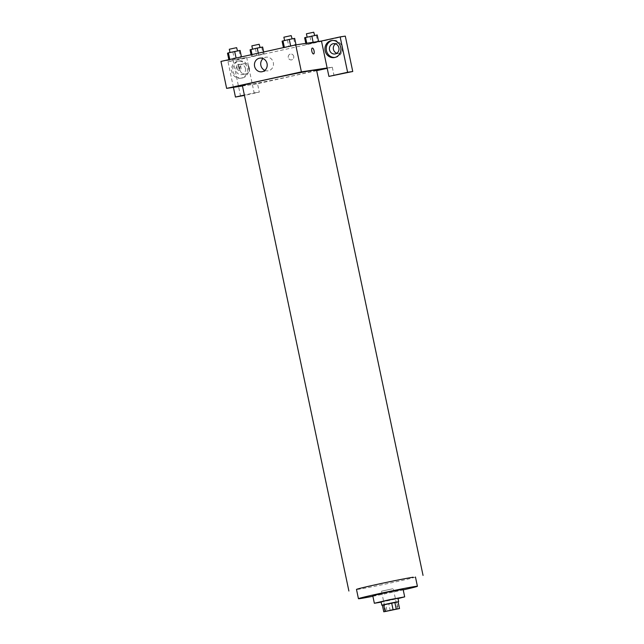 <?xml version="1.0" encoding="UTF-8"?>
<svg xmlns="http://www.w3.org/2000/svg" width="644" height="644" viewBox="0 0 644 644"><rect width="100%" height="100%" fill="white"/><g stroke="black" fill="none" stroke-linecap="round" stroke-linejoin="round"><path stroke-width="0.48" stroke-dasharray="3.22 2.42" d="M392.84 588.753L381.49 591.2L392.84 588.753M390.232 610.673L388.807 603.927L396.801 602.164L398.217 608.902M398.113 601.81L396.801 602.164M388.807 603.927L385.651 604.563L387.068 611.301M382.351 605.062L385.651 604.563M382.375 605.167L398.121 601.85M397.944 598.292L381.095 601.842M381.159 602.14L398.008 598.59M372.755 595.684L403.088 589.292M372.884 596.28A30.131 0.716 168.1 0 0 399.183 590.789A30.131 0.716 168.1 0 0 403.216 589.888M316.534 69.979A37.891 0.902 -11.9 0 1 279.649 78.665A37.891 0.902 -11.9 0 1 242.386 85.604M327.136 67.982L332.288 67.209L327.208 68.328M316.679 70.655L257.519 83.72L259.299 92.14L244.454 95.417M242.466 85.982L257.519 83.72M266.946 81.345L259.943 82.891L266.946 81.345M293.72 56.326A3.011 2.793 -98.6 0 0 288.238 57.348A3.011 2.793 -98.6 0 0 291.45 59.908A3.011 2.793 -98.6 0 0 293.72 56.326A3.011 2.793 81.4 0 1 291.442 59.908A3.011 2.793 81.4 0 1 288.238 57.348A3.011 2.793 81.4 0 1 293.72 56.326M249.3 67.902A5.168 4.782 -98.6 0 0 239.898 69.649A5.168 4.782 -98.6 0 0 245.396 74.044A5.168 4.782 -98.6 0 0 249.3 67.902M336.852 53.251A5.168 4.782 -98.6 0 0 342.753 47.262A5.168 4.782 -98.6 0 0 335.444 43.921M240.606 96.27L233.152 60.89L345.297 36.12M332.288 67.209L334.059 75.63M245.436 68.481A5.168 4.782 81.4 0 1 241.532 74.624A5.168 4.782 81.4 0 1 236.09 70.55A5.168 4.782 81.4 0 1 239.995 64.408A5.168 4.782 81.4 0 1 245.436 68.481M242.538 77.94A8.614 7.97 -98.6 0 0 248.608 68.063A8.614 7.97 -98.6 0 0 239.479 61.003A8.614 7.97 -98.6 0 0 232.878 70.703A8.614 7.97 -98.6 0 0 242.047 78.029A8.614 7.97 -98.6 0 0 242.538 77.94M241.25 78.133A8.614 7.97 81.4 0 1 240.759 78.222A8.614 7.97 81.4 0 1 231.59 70.896A8.614 7.97 81.4 0 1 238.191 61.196A8.614 7.97 81.4 0 1 247.32 68.256A8.614 7.97 81.4 0 1 241.25 78.133M334.856 57.461A8.614 7.97 -98.6 0 0 335.5 57.388A8.614 7.97 -98.6 0 0 335.991 57.3A8.614 7.97 -98.6 0 0 342.061 47.423A8.614 7.97 -98.6 0 0 332.94 40.363A8.614 7.97 -98.6 0 0 332.296 40.483M233.418 87.351L228 61.663L246.692 57.533L254.147 92.913L244.382 95.07M228 61.663L233.152 60.89M254.147 92.913L259.299 92.14M251.096 54.756L251.466 56.551L264.056 53.774L251.458 56.551M263.678 51.979L264.056 53.774L251.466 56.551L264.064 53.766M228.862 59.667L241.524 57.163M283.497 47.898L296.095 45.112L283.441 47.616M305.811 43.381L306.045 44.5L318.635 41.715L306.037 44.5M318.579 41.458L306.045 44.5L318.643 41.715M220.956 61.413L246.692 57.533M264.845 70.389A6.891 6.376 -98.6 0 0 268.113 70.816A6.891 6.376 -98.6 0 0 273.402 63.056A6.891 6.376 -98.6 0 0 266.069 57.195A6.891 6.376 -98.6 0 0 263.066 58.572M312.284 48.059L312.284 48.059A3.011 1.135 77.5 0 0 311.825 51.246A3.011 1.135 77.5 0 0 313.588 53.943L313.588 53.943M237.048 67.684A3.011 1.135 77.5 0 0 238.819 70.454A3.011 1.135 77.5 0 0 239.286 67.266A3.011 1.135 77.5 0 0 237.523 64.569A3.011 1.135 77.5 0 0 237.048 67.684M238.618 67.33A3.011 1.135 -102.5 0 1 239.093 64.223A3.011 1.135 -102.5 0 1 240.856 66.92A3.011 1.135 -102.5 0 1 240.389 70.107A3.011 1.135 -102.5 0 1 238.618 67.33M282.08 41.152L294.67 38.374M291.877 38.994L284.584 40.564L291.877 38.994M287.482 40.121L288.898 46.859M293.777 38.729L295.194 45.466M291.45 35.597L283.875 37.191M227.501 53.21L240.091 50.425M237.298 51.045L230.005 52.615L237.298 51.045M232.903 52.172L234.319 58.91M239.198 50.779L240.614 57.525M241.452 56.889L228.918 59.948M236.871 47.648L229.296 49.25M304.628 37.755L317.218 34.977M314.425 35.597L307.132 37.167L314.425 35.597M310.03 36.724L311.446 43.462M316.325 35.331L317.742 42.069M313.137 42.279L313.234 42.754M306.753 43.237L306.938 44.138M313.998 32.2L306.423 33.794M250.049 49.813L262.639 47.028M259.846 47.648L252.553 49.218L259.846 47.648M255.451 48.775L256.867 55.513M261.746 47.39L263.163 54.128M258.316 53.162L258.663 54.804M252.021 54.555L252.368 56.197M259.419 44.251L251.844 45.853M415.452 577.008A30.131 0.716 -11.9 0 1 397.227 581.524A30.131 0.716 -11.9 0 1 356.486 589.429M397.549 608.934L393.291 588.713M385.756 611.422L381.49 591.2M243.859 63.828L239.995 64.408M245.396 74.044L241.532 74.624M240.759 78.222L242.047 78.029M238.191 61.196L239.479 61.003M337.311 43.188L333.447 43.768M338.849 53.404L334.993 53.983M334.212 57.582L335.5 57.388M331.652 40.556L332.94 40.363M261.85 71.766L268.113 70.816M259.798 58.137L266.069 57.195M238.819 70.454L240.389 70.107M237.523 64.569L239.093 64.223"/><path stroke-width="0.97" d="M397.107 608.974L385.756 611.422L397.107 608.974M393.073 609.683L383.768 611.8L399.53 608.548L393.073 609.683L391.657 602.945L383.663 604.708L385.08 611.446M399.53 608.548L398.113 601.81L394.812 602.309L396.229 609.047M383.768 611.8L382.351 605.062L383.663 604.708M391.657 602.945L394.812 602.309M398.121 601.85L382.375 605.167M381.803 605.215L381.095 601.842L387.857 600.208L397.944 598.292L398.66 601.657M398.008 598.59L404.69 596.867L389.443 599.709L374.357 603.267L381.159 602.14M404.69 596.867L403.088 589.292L387.849 592.126L372.755 595.684L374.357 603.267M403.216 589.888A30.131 0.716 168.1 0 0 417.409 586.273A30.131 0.716 168.1 0 0 387.777 591.788A30.131 0.716 168.1 0 0 358.442 598.703A30.131 0.716 168.1 0 0 372.884 596.28M348.895 591.031L242.386 85.604A37.891 0.902 -11.9 0 1 272.154 78.423A37.891 0.902 -11.9 0 1 313.725 70.22A37.891 0.902 -11.9 0 1 316.534 69.979L423.044 575.406M244.398 84.742L237.394 86.288L244.398 84.742M291.974 74.229L298.977 72.683L291.974 74.229M327.208 68.328L316.679 70.655M327.136 67.982L328.915 76.403L347.607 72.281L340.145 36.901L321.461 41.023L327.136 67.982L301.4 71.862L226.632 88.373L242.466 85.982M316.598 70.276L321.525 69.286L316.631 70.446M335.444 43.921A5.168 4.782 -98.6 0 0 336.852 53.251M244.454 95.417L235.454 97.043L233.418 87.351M347.607 72.281L352.751 71.5L345.297 36.12L340.145 36.901M352.751 71.5L328.915 76.403M338.889 47.841A5.168 4.782 81.4 0 1 334.993 53.983A5.168 4.782 81.4 0 1 329.487 49.588A5.168 4.782 81.4 0 1 338.889 47.841M332.296 40.483A8.614 7.97 -98.6 0 0 326.339 50.063A8.614 7.97 -98.6 0 0 334.856 57.461M334.711 57.493A8.614 7.97 81.4 0 1 334.212 57.582A8.614 7.97 81.4 0 1 325.051 50.256A8.614 7.97 81.4 0 1 331.652 40.556A8.614 7.97 81.4 0 1 340.773 47.616A8.614 7.97 81.4 0 1 334.711 57.493M244.382 95.07L235.454 97.043M321.461 41.023L295.717 44.903L220.956 61.413L226.632 88.373M254.589 66.324A6.891 6.376 81.4 0 1 259.798 58.137A6.891 6.376 81.4 0 1 267.131 63.998A6.891 6.376 81.4 0 1 261.85 71.766A6.891 6.376 81.4 0 1 254.589 66.324M295.717 44.903L301.4 71.862M263.066 58.572A6.891 6.376 -98.6 0 0 260.86 65.382A6.891 6.376 -98.6 0 0 264.845 70.389M313.588 53.943A3.011 1.135 77.5 0 0 314.063 50.828A3.011 1.135 -102.5 0 1 313.588 53.943A3.011 1.135 -102.5 0 1 311.825 51.246A3.011 1.135 -102.5 0 1 312.284 48.059A3.011 1.135 -102.5 0 1 314.063 50.828A3.011 1.135 77.5 0 0 312.284 48.059M296.031 44.855L294.67 38.374L289.269 39.405L282.08 41.152L283.441 47.616M289.269 39.405L290.661 46.022M282.974 40.797L284.366 47.406M284.559 40.451L283.875 37.191L291.168 35.621L292.143 38.857M241.452 56.889L240.091 50.425L228.395 52.848L227.501 53.21L228.862 59.667M234.69 51.464L236.082 58.073M228.395 52.848L229.787 59.465M229.98 52.502L229.296 49.25L236.589 47.672L237.564 50.908M318.579 41.458L317.218 34.977L304.628 37.755L305.811 43.381M311.817 36.016L313.137 42.279M305.522 37.4L306.753 43.237M307.108 37.054L306.423 33.794L313.717 32.224L314.691 35.46M263.678 51.979L262.639 47.028L257.238 48.067L250.049 49.813L251.096 54.756M257.238 48.067L258.316 53.162M250.943 49.459L252.021 54.555M252.529 49.105L251.844 45.853L259.138 44.275L260.112 47.519M358.442 598.703L356.486 589.429A30.131 0.716 -11.9 0 1 380.161 583.73A30.131 0.716 -11.9 0 1 413.223 577.201M415.452 577.008L417.409 586.273"/></g></svg>
